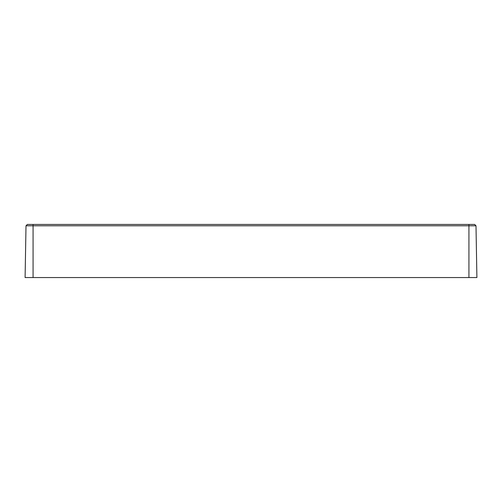 <?xml version="1.0" encoding="UTF-8"?>
<svg xmlns="http://www.w3.org/2000/svg" width="502" height="502" viewBox="0 0 502 502"><rect width="100%" height="100%" fill="white"/><g stroke="black" fill="none" stroke-linecap="round" stroke-linejoin="round"><path stroke-width="0.75" d="M27.353 224.438L26.004 225.793L27.353 224.438L474.647 224.438L475.996 225.793L26.004 225.793L25.1 277.562L476.9 277.562L475.996 225.793L476.9 277.562M475.996 225.793L474.647 224.438M33.069 224.438L33.069 277.562M468.931 224.438L468.931 277.562"/></g></svg>
